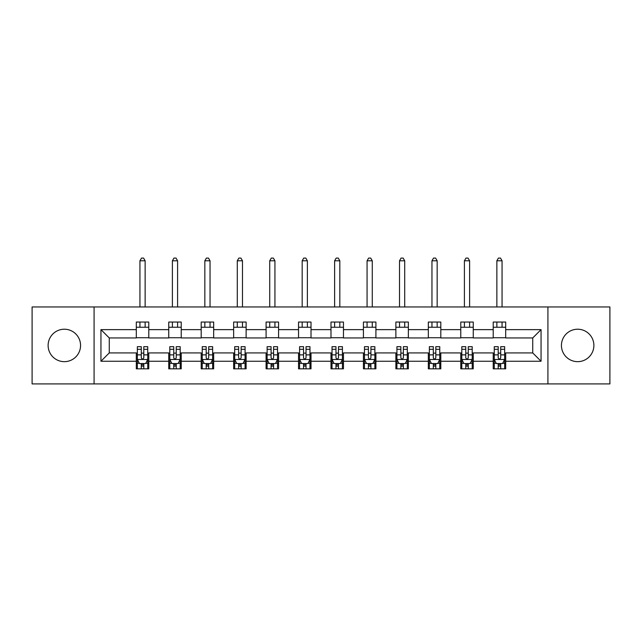 <?xml version="1.0" encoding="UTF-8"?>
<svg xmlns="http://www.w3.org/2000/svg" width="642" height="642" viewBox="0 0 642 642"><rect width="100%" height="100%" fill="white"/><g stroke="black" fill="none" stroke-linecap="round" stroke-linejoin="round"><path stroke-width="0.96" d="M577.664 329.218A16.227 16.227 0 0 0 561.437 345.436A16.227 16.227 0 0 0 577.664 361.663A16.227 16.227 0 0 0 593.882 345.436A16.227 16.227 0 0 0 577.664 329.218M64.336 329.218A16.227 16.227 0 0 0 48.118 345.436A16.227 16.227 0 0 0 64.336 361.663A16.227 16.227 0 0 0 80.563 345.436A16.227 16.227 0 0 0 64.336 329.218M547.915 383.916L609.9 383.916L609.9 306.964L547.915 306.964L547.915 383.916L94.085 383.916L94.085 306.964L32.1 306.964L32.1 383.916L94.085 383.916M547.915 306.964L94.085 306.964M505.695 329.635L505.695 322.043L493.216 322.043L493.216 329.635L473.25 329.635L473.25 322.043L460.771 322.043L460.771 329.635L440.805 329.635L440.805 322.043L428.326 322.043L428.326 329.635L408.36 329.635L408.36 322.043L395.873 322.043L395.873 329.635L375.907 329.635L375.907 322.043L363.428 322.043L363.428 329.635L343.462 329.635L343.462 322.043L330.983 322.043L330.983 329.635L311.017 329.635L311.017 322.043L298.538 322.043L298.538 329.635L278.572 329.635L278.572 322.043L266.093 322.043L266.093 329.635L246.127 329.635L246.127 322.043L233.64 322.043L233.64 329.635L213.674 329.635L213.674 322.043L201.195 322.043L201.195 329.635L181.229 329.635L181.229 322.043L168.75 322.043L168.75 329.635L148.784 329.635L148.784 322.043L136.305 322.043L136.305 329.635L100.946 329.635L100.946 361.245L109.268 352.923L136.305 352.923L136.305 368.837L148.784 368.837L148.784 352.923L168.75 352.923L168.75 368.837L181.229 368.837L181.229 352.923L201.195 352.923L201.195 368.837L213.674 368.837L213.674 352.923L233.64 352.923L233.64 368.837L246.127 368.837L246.127 352.923L266.093 352.923L266.093 368.837L278.572 368.837L278.572 352.923L298.538 352.923L298.538 368.837L311.017 368.837L311.017 352.923L330.983 352.923L330.983 368.837L343.462 368.837L343.462 352.923L363.428 352.923L363.428 368.837L375.907 368.837L375.907 352.923L395.873 352.923L395.873 368.837L408.36 368.837L408.36 352.923L428.326 352.923L428.326 368.837L440.805 368.837L440.805 352.923L460.771 352.923L460.771 368.837L473.25 368.837L473.25 352.923L493.216 352.923L493.216 368.837L505.695 368.837L505.695 352.923L532.732 352.923L532.732 337.949L505.695 337.949L505.695 329.635L541.054 329.635L541.054 361.245L505.695 361.245M493.216 361.245L473.25 361.245M460.771 361.245L440.805 361.245M428.326 361.245L408.36 361.245M395.873 361.245L375.907 361.245M363.428 361.245L343.462 361.245M330.983 361.245L311.017 361.245M298.538 361.245L278.572 361.245M266.093 361.245L246.127 361.245M233.64 361.245L213.674 361.245M201.195 361.245L181.229 361.245M168.75 361.245L148.784 361.245M136.305 361.245L100.946 361.245M493.216 329.635L493.216 337.949L473.25 337.949L473.25 329.635M460.771 329.635L460.771 337.949L440.805 337.949L440.805 329.635M428.326 329.635L428.326 337.949L408.36 337.949L408.36 329.635M395.873 329.635L395.873 337.949L375.907 337.949L375.907 329.635M363.428 329.635L363.428 337.949L343.462 337.949L343.462 329.635M330.983 329.635L330.983 337.949L311.017 337.949L311.017 329.635M298.538 329.635L298.538 337.949L278.572 337.949L278.572 329.635M266.093 329.635L266.093 337.949L246.127 337.949L246.127 329.635M233.64 329.635L233.64 337.949L213.674 337.949L213.674 329.635M201.195 329.635L201.195 337.949L181.229 337.949L181.229 329.635M168.75 329.635L168.75 337.949L148.784 337.949L148.784 329.635M136.305 329.635L136.305 337.949L109.268 337.949L100.946 329.635M109.268 337.949L109.268 352.923M541.054 361.245L532.732 352.923M532.732 337.949L541.054 329.635M136.305 327.243L148.784 327.243M136.305 337.74L148.784 337.74M136.305 353.132L137.34 353.132M141.296 353.132L143.792 353.132M147.74 353.132L148.784 353.132M136.305 363.637L137.34 363.637M141.296 363.637L143.792 363.637M147.74 363.637L148.784 363.637M168.75 353.132L169.793 353.132M173.741 353.132L176.237 353.132M180.193 353.132L181.229 353.132M168.75 363.637L169.793 363.637M173.741 363.637L176.237 363.637M180.193 363.637L181.229 363.637M168.75 327.243L181.229 327.243M168.75 337.74L181.229 337.74M201.195 353.132L202.238 353.132M206.186 353.132L208.682 353.132M212.638 353.132L213.674 353.132M201.195 363.637L202.238 363.637M206.186 363.637L208.682 363.637M212.638 363.637L213.674 363.637M201.195 327.243L213.674 327.243M201.195 337.74L213.674 337.74M233.64 353.132L234.683 353.132M238.639 353.132L241.135 353.132M245.083 353.132L246.127 353.132M233.64 363.637L234.683 363.637M238.639 363.637L241.135 363.637M245.083 363.637L246.127 363.637M233.64 327.243L246.127 327.243M233.64 337.74L246.127 337.74M266.093 353.132L267.128 353.132M271.084 353.132L273.58 353.132M277.529 353.132L278.572 353.132M266.093 363.637L267.128 363.637M271.084 363.637L273.58 363.637M277.529 363.637L278.572 363.637M266.093 327.243L278.572 327.243M266.093 337.74L278.572 337.74M298.538 353.132L299.573 353.132M303.53 353.132L306.025 353.132M309.974 353.132L311.017 353.132M298.538 363.637L299.573 363.637M303.53 363.637L306.025 363.637M309.974 363.637L311.017 363.637M298.538 327.243L311.017 327.243M298.538 337.74L311.017 337.74M330.983 353.132L332.026 353.132M335.975 353.132L338.47 353.132M342.427 353.132L343.462 353.132M330.983 363.637L332.026 363.637M335.975 363.637L338.47 363.637M342.427 363.637L343.462 363.637M330.983 327.243L343.462 327.243M330.983 337.74L343.462 337.74M363.428 353.132L364.471 353.132M368.42 353.132L370.916 353.132M374.872 353.132L375.907 353.132M363.428 363.637L364.471 363.637M368.42 363.637L370.916 363.637M374.872 363.637L375.907 363.637M363.428 327.243L375.907 327.243M363.428 337.74L375.907 337.74M395.873 353.132L396.917 353.132M400.865 353.132L403.361 353.132M407.317 353.132L408.36 353.132M395.873 363.637L396.917 363.637M400.865 363.637L403.361 363.637M407.317 363.637L408.36 363.637M395.873 327.243L408.36 327.243M395.873 337.74L408.36 337.74M428.326 353.132L429.362 353.132M433.318 353.132L435.814 353.132M439.762 353.132L440.805 353.132M428.326 363.637L429.362 363.637M433.318 363.637L435.814 363.637M439.762 363.637L440.805 363.637M428.326 327.243L440.805 327.243M428.326 337.74L440.805 337.74M460.771 353.132L461.807 353.132M465.763 353.132L468.259 353.132M472.207 353.132L473.25 353.132M460.771 363.637L461.807 363.637M465.763 363.637L468.259 363.637M472.207 363.637L473.25 363.637M460.771 327.243L473.25 327.243M460.771 337.74L473.25 337.74M493.216 353.132L494.26 353.132M498.208 353.132L500.704 353.132M504.66 353.132L505.695 353.132M493.216 363.637L494.26 363.637M498.208 363.637L500.704 363.637M504.66 363.637L505.695 363.637M493.216 327.243L505.695 327.243M493.216 337.74L505.695 337.74M141.296 366.133L143.792 366.133M137.34 349.296L141.296 349.296L141.296 346.688L137.34 346.688L137.34 359.376L139.426 363.532L145.662 363.532L147.74 359.376L147.74 346.688L143.792 346.688L143.792 349.296L147.74 349.296M147.74 359.376L147.74 368.837M137.34 359.376L137.34 368.837M143.792 363.532L143.792 368.837M141.296 368.837L141.296 363.532M141.296 349.296L141.296 357.811C142.123 359.416 142.957 359.416 143.792 357.811L143.792 349.296M145.14 327.243L145.14 322.043M145.14 306.964L145.14 260.788L139.94 260.788L139.94 306.964M139.94 327.243L139.94 322.043M139.94 260.788L141.505 258.084L143.583 258.084L145.14 260.788M173.741 366.133L176.237 366.133M169.793 349.296L173.741 349.296L173.741 346.688L169.793 346.688L169.793 359.376L171.871 363.532L178.107 363.532L180.193 359.376L180.193 346.688L176.237 346.688L176.237 349.296L180.193 349.296M180.193 359.376L180.193 368.837M169.793 359.376L169.793 368.837M176.237 363.532L176.237 368.837M173.741 368.837L173.741 363.532M173.741 349.296L173.741 357.811C174.576 359.416 175.402 359.416 176.237 357.811L176.237 349.296M177.593 327.243L177.593 322.043M177.593 306.964L177.593 260.788L172.393 260.788L172.393 306.964M172.393 327.243L172.393 322.043M172.393 260.788L173.95 258.084L176.028 258.084L177.593 260.788M206.186 366.133L208.682 366.133M202.238 349.296L206.186 349.296L206.186 346.688L202.238 346.688L202.238 359.376L204.316 363.532L210.56 363.532L212.638 359.376L212.638 346.688L208.682 346.688L208.682 349.296L212.638 349.296M212.638 359.376L212.638 368.837M202.238 359.376L202.238 368.837M208.682 363.532L208.682 368.837M206.186 368.837L206.186 363.532M206.186 349.296L206.186 357.811C207.021 359.416 207.856 359.416 208.682 357.811L208.682 349.296M210.038 327.243L210.038 322.043M210.038 306.964L210.038 260.788L204.838 260.788L204.838 306.964M204.838 327.243L204.838 322.043M204.838 260.788L206.395 258.084L208.473 258.084L210.038 260.788M238.639 366.133L241.135 366.133M234.683 349.296L238.639 349.296L238.639 346.688L234.683 346.688L234.683 359.376L236.762 363.532L243.005 363.532L245.083 359.376L245.083 346.688L241.135 346.688L241.135 349.296L245.083 349.296M245.083 359.376L245.083 368.837M234.683 359.376L234.683 368.837M241.135 363.532L241.135 368.837M238.639 368.837L238.639 363.532M238.639 349.296L238.639 357.811C239.466 359.416 240.301 359.416 241.135 357.811L241.135 349.296M242.483 327.243L242.483 322.043M242.483 306.964L242.483 260.788L237.283 260.788L237.283 306.964M237.283 327.243L237.283 322.043M237.283 260.788L238.84 258.084L240.927 258.084L242.483 260.788M271.084 366.133L273.58 366.133M267.128 349.296L271.084 349.296L271.084 346.688L267.128 346.688L267.128 359.376L269.207 363.532L275.45 363.532L277.529 359.376L277.529 346.688L273.58 346.688L273.58 349.296L277.529 349.296M277.529 359.376L277.529 368.837M267.128 359.376L267.128 368.837M273.58 363.532L273.58 368.837M271.084 368.837L271.084 363.532M271.084 349.296L271.084 357.811C271.911 359.416 272.746 359.416 273.58 357.811L273.58 349.296M274.928 327.243L274.928 322.043M274.928 306.964L274.928 260.788L269.728 260.788L269.728 306.964M269.728 327.243L269.728 322.043M269.728 260.788L271.293 258.084L273.372 258.084L274.928 260.788M303.53 366.133L306.025 366.133M299.573 349.296L303.53 349.296L303.53 346.688L299.573 346.688L299.573 359.376L301.66 363.532L307.895 363.532L309.974 359.376L309.974 346.688L306.025 346.688L306.025 349.296L309.974 349.296M309.974 359.376L309.974 368.837M299.573 359.376L299.573 368.837M306.025 363.532L306.025 368.837M303.53 368.837L303.53 363.532M303.53 349.296L303.53 357.811C304.356 359.416 305.191 359.416 306.025 357.811L306.025 349.296M307.374 327.243L307.374 322.043M307.374 306.964L307.374 260.788L302.173 260.788L302.173 306.964M302.173 327.243L302.173 322.043M302.173 260.788L303.738 258.084L305.817 258.084L307.374 260.788M335.975 366.133L338.47 366.133M332.026 349.296L335.975 349.296L335.975 346.688L332.026 346.688L332.026 359.376L334.105 363.532L340.34 363.532L342.427 359.376L342.427 346.688L338.47 346.688L338.47 349.296L342.427 349.296M342.427 359.376L342.427 368.837M332.026 359.376L332.026 368.837M338.47 363.532L338.47 368.837M335.975 368.837L335.975 363.532M335.975 349.296L335.975 357.811C336.809 359.416 337.636 359.416 338.47 357.811L338.47 349.296M339.827 327.243L339.827 322.043M339.827 306.964L339.827 260.788L334.626 260.788L334.626 306.964M334.626 327.243L334.626 322.043M334.626 260.788L336.183 258.084L338.262 258.084L339.827 260.788M368.42 366.133L370.916 366.133M364.471 349.296L368.42 349.296L368.42 346.688L364.471 346.688L364.471 359.376L366.55 363.532L372.793 363.532L374.872 359.376L374.872 346.688L370.916 346.688L370.916 349.296L374.872 349.296M374.872 359.376L374.872 368.837M364.471 359.376L364.471 368.837M370.916 363.532L370.916 368.837M368.42 368.837L368.42 363.532M368.42 349.296L368.42 357.811C369.254 359.416 370.081 359.416 370.916 357.811L370.916 349.296M372.272 327.243L372.272 322.043M372.272 306.964L372.272 260.788L367.072 260.788L367.072 306.964M367.072 327.243L367.072 322.043M367.072 260.788L368.628 258.084L370.707 258.084L372.272 260.788M400.865 366.133L403.361 366.133M396.917 349.296L400.865 349.296L400.865 346.688L396.917 346.688L396.917 359.376L398.995 363.532L405.238 363.532L407.317 359.376L407.317 346.688L403.361 346.688L403.361 349.296L407.317 349.296M407.317 359.376L407.317 368.837M396.917 359.376L396.917 368.837M403.361 363.532L403.361 368.837M400.865 368.837L400.865 363.532M400.865 349.296L400.865 357.811C401.699 359.416 402.534 359.416 403.361 357.811L403.361 349.296M404.717 327.243L404.717 322.043M404.717 306.964L404.717 260.788L399.517 260.788L399.517 306.964M399.517 327.243L399.517 322.043M399.517 260.788L401.073 258.084L403.16 258.084L404.717 260.788M433.318 366.133L435.814 366.133M429.362 349.296L433.318 349.296L433.318 346.688L429.362 346.688L429.362 359.376L431.44 363.532L437.683 363.532L439.762 359.376L439.762 346.688L435.814 346.688L435.814 349.296L439.762 349.296M439.762 359.376L439.762 368.837M429.362 359.376L429.362 368.837M435.814 363.532L435.814 368.837M433.318 368.837L433.318 363.532M433.318 349.296L433.318 357.811C434.144 359.416 434.979 359.416 435.814 357.811L435.814 349.296M437.162 327.243L437.162 322.043M437.162 306.964L437.162 260.788L431.962 260.788L431.962 306.964M431.962 327.243L431.962 322.043M431.962 260.788L433.527 258.084L435.605 258.084L437.162 260.788M465.763 366.133L468.259 366.133M461.807 349.296L465.763 349.296L465.763 346.688L461.807 346.688L461.807 359.376L463.893 363.532L470.129 363.532L472.207 359.376L472.207 346.688L468.259 346.688L468.259 349.296L472.207 349.296M472.207 359.376L472.207 368.837M461.807 359.376L461.807 368.837M468.259 363.532L468.259 368.837M465.763 368.837L465.763 363.532M465.763 349.296L465.763 357.811C466.59 359.416 467.424 359.416 468.259 357.811L468.259 349.296M469.607 327.243L469.607 322.043M469.607 306.964L469.607 260.788L464.407 260.788L464.407 306.964M464.407 327.243L464.407 322.043M464.407 260.788L465.972 258.084L468.05 258.084L469.607 260.788M498.208 366.133L500.704 366.133M494.26 349.296L498.208 349.296L498.208 346.688L494.26 346.688L494.26 359.376L496.338 363.532L502.574 363.532L504.66 359.376L504.66 346.688L500.704 346.688L500.704 349.296L504.66 349.296M504.66 359.376L504.66 368.837M494.26 359.376L494.26 368.837M500.704 363.532L500.704 368.837M498.208 368.837L498.208 363.532M498.208 349.296L498.208 357.811C499.043 359.416 499.869 359.416 500.704 357.811L500.704 349.296M502.06 327.243L502.06 322.043M502.06 306.964L502.06 260.788L496.86 260.788L496.86 306.964M496.86 327.243L496.86 322.043M496.86 260.788L498.417 258.084L500.495 258.084L502.06 260.788M137.396 359.48L147.692 359.48M147.74 363.284L145.79 363.284M139.298 363.284L137.34 363.284M143.792 354.874L147.74 354.874M137.34 354.874L141.296 354.874M141.296 364.808L143.792 364.808M169.841 359.48L180.137 359.48M180.193 363.284L178.235 363.284M171.743 363.284L169.793 363.284M176.237 354.874L180.193 354.874M169.793 354.874L173.741 354.874M173.741 364.808L176.237 364.808M202.286 359.48L212.582 359.48M212.638 363.284L210.68 363.284M204.188 363.284L202.238 363.284M208.682 354.874L212.638 354.874M202.238 354.874L206.186 354.874M206.186 364.808L208.682 364.808M234.739 359.48L245.027 359.48M245.083 363.284L243.125 363.284M236.641 363.284L234.683 363.284M241.135 354.874L245.083 354.874M234.683 354.874L238.639 354.874M238.639 364.808L241.135 364.808M267.184 359.48L277.48 359.48M277.529 363.284L275.578 363.284M269.086 363.284L267.128 363.284M273.58 354.874L277.529 354.874M267.128 354.874L271.084 354.874M271.084 364.808L273.58 364.808M299.629 359.48L309.925 359.48M309.974 363.284L308.024 363.284M301.531 363.284L299.573 363.284M306.025 354.874L309.974 354.874M299.573 354.874L303.53 354.874M303.53 364.808L306.025 364.808M332.075 359.48L342.371 359.48M342.427 363.284L340.469 363.284M333.976 363.284L332.026 363.284M338.47 354.874L342.427 354.874M332.026 354.874L335.975 354.874M335.975 364.808L338.47 364.808M364.52 359.48L374.816 359.48M374.872 363.284L372.914 363.284M366.422 363.284L364.471 363.284M370.916 354.874L374.872 354.874M364.471 354.874L368.42 354.874M368.42 364.808L370.916 364.808M396.973 359.48L407.261 359.48M407.317 363.284L405.359 363.284M398.875 363.284L396.917 363.284M403.361 354.874L407.317 354.874M396.917 354.874L400.865 354.874M400.865 364.808L403.361 364.808M429.418 359.48L439.714 359.48M439.762 363.284L437.812 363.284M431.32 363.284L429.362 363.284M435.814 354.874L439.762 354.874M429.362 354.874L433.318 354.874M433.318 364.808L435.814 364.808M461.863 359.48L472.159 359.48M472.207 363.284L470.257 363.284M463.765 363.284L461.807 363.284M468.259 354.874L472.207 354.874M461.807 354.874L465.763 354.874M465.763 364.808L468.259 364.808M494.308 359.48L504.604 359.48M504.66 363.284L502.702 363.284M496.21 363.284L494.26 363.284M500.704 354.874L504.66 354.874M494.26 354.874L498.208 354.874M498.208 364.808L500.704 364.808"/></g></svg>
